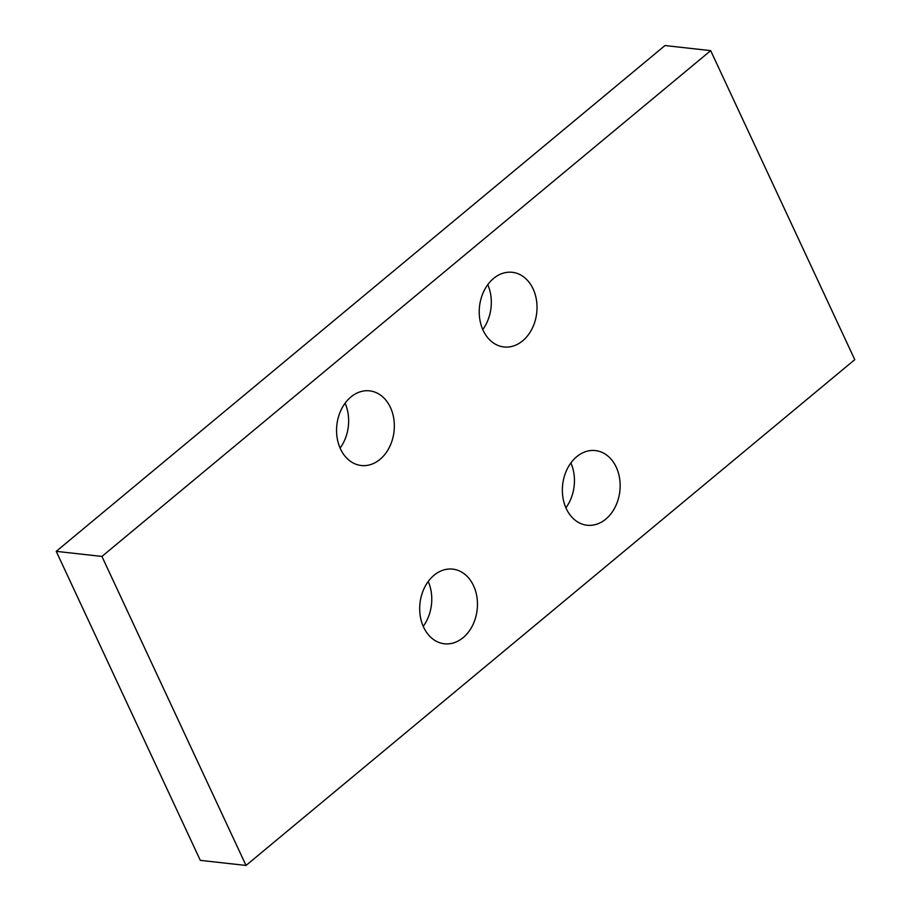 <?xml version="1.0" encoding="UTF-8"?>
<svg xmlns="http://www.w3.org/2000/svg" width="911" height="911" viewBox="0 0 911 911"><rect width="100%" height="100%" fill="white"/><g stroke="black" fill="none" stroke-linecap="round" stroke-linejoin="round"><path stroke-width="1.37" d="M710.682 50.64L664.973 45.55L56.231 551.349L200.318 860.36L246.027 865.45L854.769 359.651L710.682 50.64L101.93 556.439L246.027 865.45M482.773 329.531A37.556 28.776 96.4 0 0 487.772 284.653M565.902 507.803A37.556 28.776 96.4 0 0 570.901 462.925M423.228 626.347A37.556 28.776 96.4 0 0 428.227 581.469M340.099 448.075A37.556 28.776 96.4 0 0 345.098 403.197M56.231 551.349L101.93 556.439M522.675 340.828A37.556 28.776 96.4 0 0 536.499 300.334A37.556 28.776 96.4 0 0 512.278 272.309A37.556 28.776 96.4 0 0 493.58 278.436A37.556 28.776 96.4 0 0 479.755 318.941A37.556 28.776 96.4 0 0 503.965 346.966A37.556 28.776 96.4 0 0 522.675 340.828M605.804 519.111A37.556 28.776 96.4 0 0 619.628 478.605A37.556 28.776 96.4 0 0 595.418 450.581A37.556 28.776 96.4 0 0 576.709 456.707A37.556 28.776 96.4 0 0 562.884 497.212A37.556 28.776 96.4 0 0 587.094 525.237A37.556 28.776 96.4 0 0 605.804 519.111M463.13 637.654A37.556 28.776 96.4 0 0 476.943 597.16A37.556 28.776 96.4 0 0 452.733 569.124A37.556 28.776 96.4 0 0 434.035 575.262A37.556 28.776 96.4 0 0 420.21 615.756A37.556 28.776 96.4 0 0 444.42 643.781A37.556 28.776 96.4 0 0 463.13 637.654M380.001 459.383A37.556 28.776 96.4 0 0 393.814 418.878A37.556 28.776 96.4 0 0 369.604 390.853A37.556 28.776 96.4 0 0 350.906 396.98A37.556 28.776 96.4 0 0 337.081 437.485A37.556 28.776 96.4 0 0 361.291 465.51A37.556 28.776 96.4 0 0 380.001 459.383"/></g></svg>
